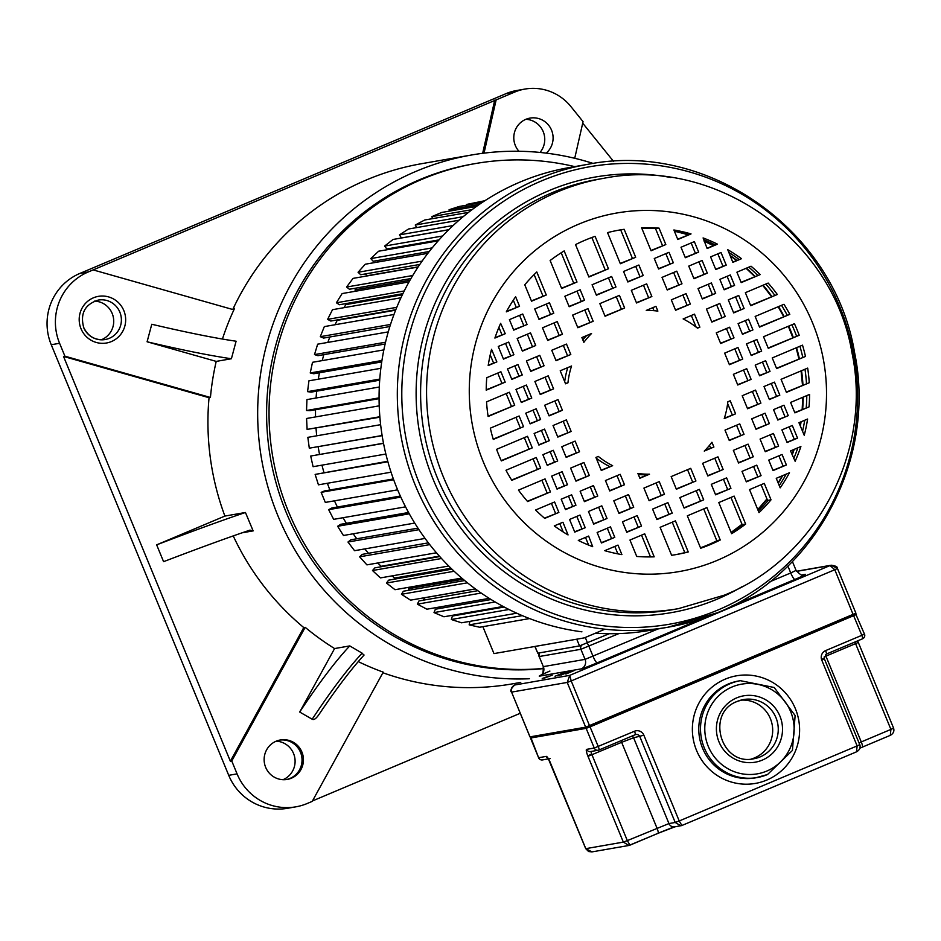 <?xml version="1.0" encoding="UTF-8"?>
<svg xmlns="http://www.w3.org/2000/svg" width="941" height="941" viewBox="0 0 941 941"><rect width="100%" height="100%" fill="white"/><g stroke="black" fill="none" stroke-linecap="round" stroke-linejoin="round"><path stroke-width="1.41" d="M147.09 341.783A177.237 14.68 -165 0 0 231.404 358.744L236.097 341.218A177.237 14.68 15 0 1 151.783 324.257L147.09 341.783L216.218 361.391A264.021 259.01 80.1 0 0 210.431 397.467L64.917 356.192L59.589 343.289A54.625 53.59 -99.9 0 1 88.219 271.984L93.147 269.902L232.451 309.413A1.823 1.788 80.1 0 0 234.532 308.46A264.021 259.01 80.1 0 0 222.429 339.042M529.43 678.743A264.021 259.01 -99.9 0 1 277.96 515.88A264.021 259.01 -99.9 0 1 471.57 154.994L421.827 163.652A264.021 259.01 80.1 0 0 233.145 308.695A1.823 1.788 -99.9 0 1 232.509 309.436M216.218 361.391L231.404 358.744M64.917 356.192L63.517 356.427L209.043 397.714L210.431 397.467M209.043 397.714A264.021 259.01 80.1 0 0 224.899 516.068L245.448 512.492A282.112 12.08 -22.4 0 0 156.653 544.851L224.899 516.068M156.653 544.851L163.581 561.671A282.112 12.08 157.6 0 1 249.965 530.124L253.141 530.889L245.448 512.492M471.57 154.994A264.021 259.01 -99.9 0 1 593.23 163.463M543.663 668.404A254.917 250.083 -99.9 0 1 288.628 511.975A254.917 250.083 -99.9 0 1 475.558 163.534L473.123 163.957A254.917 250.083 80.1 0 0 286.193 512.398A254.917 250.083 80.1 0 0 543.686 668.581M233.227 535.911A264.021 259.01 80.1 0 0 303.778 627.576L230.357 761.21L231.757 760.975L237.073 773.878A54.625 53.59 -99.9 0 0 295.85 806.837L287.511 808.295A54.625 53.59 80.1 0 1 228.722 775.325L237.073 773.878M231.757 760.975L305.178 627.329L303.778 627.576M305.178 627.329A264.021 259.01 80.1 0 0 334.584 648.561L299.697 712.043L312.189 719.218A177.237 26.63 119.9 0 1 362.167 653.183L349.77 645.914L334.584 648.561M362.167 653.183L363.791 655.148M358.262 661.605A264.021 259.01 80.1 0 0 383.234 672.145L312.224 801.391L307.248 803.485A54.625 53.59 -99.9 0 1 295.85 806.837M382.893 672.756A264.021 259.01 80.1 0 0 512.363 683.872L520.738 682.413M582.702 123.165L613.544 161.381M93.147 269.902L514.586 92.112A49.508 48.567 -99.9 0 1 524.949 89.066L516.609 90.524A49.508 48.567 80.1 0 0 506.246 93.559L79.867 273.431A54.625 53.59 80.1 0 0 51.249 344.735L228.722 775.325M525.913 119.295A20.032 19.643 -99.9 0 1 540.005 152.442M94.547 301.12A20.032 19.643 -99.9 0 1 101.275 339.807M276.254 741.167A20.032 19.643 -99.9 0 1 282.994 779.701M312.471 800.944L520.232 713.29M312.189 719.218C313.859 720.206 316.035 718.736 318.728 714.807L318.129 715.772C335.572 689.718 350.887 669.463 364.085 655.018M301.908 752.059A20.032 19.643 80.1 0 0 280.359 739.967A20.032 19.643 80.1 0 0 265.668 767.35A20.032 19.643 80.1 0 0 287.228 779.43A20.032 19.643 80.1 0 0 301.908 752.059M349.77 645.914A177.237 26.63 -60.1 0 0 299.697 712.043M63.517 356.427L230.357 761.21M524.949 89.066A49.508 48.567 -99.9 0 1 570.905 106.58L583.055 121.636L574.728 158.288M484.027 153.136L496.142 99.899M546.227 153.136A20.032 19.643 80.1 0 0 530.006 118.107A20.032 19.643 80.1 0 0 518.938 151.254M494.743 100.134L482.651 153.312M475.558 163.534A254.917 250.083 -99.9 0 1 574.728 166.616M484.85 200.727L466.842 204.397L467.007 205.114M482.215 202.468L459.279 206.455L449.069 209.737L449.504 211.102M476.522 206.397L441.717 212.454L431.837 216.63L432.648 218.618M468.524 212.384L424.744 219.994L415.263 225.028L416.592 227.604M459.02 220.218L408.488 229.016L399.478 234.874L401.419 237.944L448.786 229.698M448.728 229.769L393.079 239.449L384.61 246.083L386.81 248.977L439.071 239.884M390.786 248.283L391.327 249M438.2 240.849L378.635 251.212L370.766 258.587L373.201 261.269L429.296 251.506M377.388 260.539L378.611 261.904M427.873 253.329L365.261 264.221L358.062 272.267L360.709 274.725L419.827 264.445M365.155 273.949L367.084 275.737A207.573 203.632 80.1 0 0 366.872 275.972M418.063 267.068L353.051 278.383L346.57 287.04L349.417 289.252L410.946 278.548M354.216 288.416L355.851 289.699A207.573 203.632 80.1 0 0 354.616 291.392M409.029 281.924L342.112 293.568L336.396 302.779L339.419 304.731L402.889 293.686M344.665 303.825L345.865 304.602A207.573 203.632 80.1 0 0 344.03 307.683M395.808 309.73L330.797 321.046L327.621 319.364L332.514 309.683L400.948 297.779M335.09 324.727A207.573 203.632 80.1 0 1 337.196 320.352L336.619 320.034M393.985 314.482L324.339 326.598L320.293 336.678L323.61 338.078L389.856 326.551M329.856 336.996A207.573 203.632 80.1 0 0 327.821 342.406M388.257 331.891L317.658 344.183L314.494 354.592L317.905 355.686L385.14 343.994M323.857 354.651A207.573 203.632 80.1 0 0 322.21 360.615M383.857 349.887L312.506 362.297L310.236 372.954L313.729 373.753L381.728 361.92M319.458 372.754A207.573 203.632 80.1 0 0 318.293 379.188M380.858 368.307L308.919 380.823L307.578 391.644L311.13 392.126L379.694 380.188M316.682 391.15A207.573 203.632 80.1 0 0 316.07 398.008M379.294 387.01L306.942 399.596L306.531 410.499L310.107 410.664L379.07 398.666M315.541 409.723A207.573 203.632 80.1 0 0 315.541 416.922M379.223 405.842L306.578 418.486L307.107 429.402L379.893 417.192M316.047 428.308A207.573 203.632 80.1 0 0 316.705 435.801M380.623 424.685L307.836 437.353L309.295 448.175L382.14 435.648M318.176 446.775A207.573 203.632 80.1 0 0 319.528 454.327M383.493 443.199L310.695 456.044L313.082 466.701L385.857 454.033M321.963 465.16A207.573 203.632 80.1 0 0 323.927 472.394M387.751 461.278L315.153 474.417L318.434 484.827L391.044 472.194M327.409 483.274A207.573 203.632 80.1 0 0 329.891 490.002M393.385 478.945L324.445 490.943L321.152 492.331L325.315 502.423L397.631 489.838M334.467 500.835A207.573 203.632 80.1 0 0 337.396 507.023M400.348 496.06L331.832 507.987L328.668 509.669L333.667 519.35L405.547 506.846M343.077 517.715A207.573 203.632 80.1 0 0 346.382 523.325M408.559 512.504L340.63 524.313L337.631 526.278L343.441 535.488L414.722 523.078M353.193 533.794A207.573 203.632 80.1 0 0 356.78 538.781M417.933 528.136L350.805 539.816L347.97 542.028L354.557 550.697L425.061 538.428M364.767 548.921A207.573 203.632 80.1 0 0 368.531 553.273M428.378 542.851L362.25 554.367L359.627 556.813L366.919 564.871L436.436 552.779M377.741 562.989A207.573 203.632 80.1 0 0 381.14 566.282L380.635 566.847M439.753 556.554L374.894 567.846L372.495 570.528L380.435 577.903L448.728 566.023M392.044 575.892A207.573 203.632 80.1 0 0 394.714 578.045L393.82 579.256M451.903 569.152L388.633 580.162L386.469 583.044L395.02 589.701L461.749 578.092M407.641 587.502A207.573 203.632 80.1 0 0 409.253 588.572L408.123 590.383M464.666 580.55L403.371 591.219L401.466 594.289L410.535 600.158L475.323 588.89M424.52 597.723A207.573 203.632 80.1 0 0 424.614 597.77L423.403 600.158M489.226 598.358L426.896 609.203L417.357 604.157L418.98 600.934L477.816 590.689M440.176 606.898L439.529 608.498M491.096 599.523L435.365 609.227L434.013 612.591L443.94 616.778L503.153 606.475M456.585 614.579L456.338 615.355M504.188 607.027L452.386 616.037L451.327 619.507L461.572 622.801L516.738 613.203M469.912 621.354L469.159 624.871L479.639 627.247L529.548 618.566M482.886 626.682L493.966 653.595L584.396 637.857L604.887 629.211M483.733 201.456L466.842 204.397M479.251 204.479L449.069 209.737M472.123 209.62L431.837 216.63M463.16 216.689L415.263 225.028M453.127 225.534L399.478 234.874M442.646 235.991L384.61 246.083M432.19 247.895L370.766 258.587M422.133 261.116L358.062 272.267M367.084 275.737L418.216 266.844M412.734 275.525L346.57 287.04M355.851 289.699L409.947 280.277M404.23 290.969L336.396 302.779M345.865 304.602L402.36 294.768M396.784 307.331L327.621 319.364M337.196 320.352L395.632 310.177M390.515 324.457L320.293 336.678M385.551 342.23L314.494 354.592M381.952 360.485L310.236 372.954M379.776 379.082L307.578 391.644M379.07 397.878L306.531 410.499M379.846 416.734L307.107 429.402M382.117 435.507L309.295 448.175M383.516 443.364L310.695 456.044M387.88 461.76L315.153 474.417M393.667 479.722L321.152 492.331M400.819 497.107L328.668 509.669M409.276 513.81L337.631 526.278M418.957 529.677L347.97 542.028M429.743 544.616L359.627 556.813M439.388 556.143L381.14 566.282M441.529 558.507L372.495 570.528M450.986 568.258L394.714 578.045M454.138 571.269L386.469 583.044M463.066 579.209L409.253 588.572M467.43 582.808L401.466 594.289M475.393 588.937L424.614 597.77M481.169 593.053L417.357 604.157M495.119 601.958L434.013 612.591M508.952 609.486L451.327 619.507M522.279 615.637L469.159 624.871M746.331 481.863L761.069 475.64L756.74 465.16L742.002 471.382L746.331 481.863M715.607 494.825L730.934 488.355L726.617 477.875L711.278 484.333L715.607 494.825M684.131 508.093L703.703 499.836L699.386 489.355L679.814 497.613L684.131 508.093M656.912 519.585L672.239 513.116L667.922 502.635L652.583 509.105L656.912 519.585M626.777 532.288L641.515 526.078L637.198 515.597L622.46 521.808L626.777 532.288M601.452 542.981L614.791 537.346L610.474 526.866L597.135 532.5L601.452 542.981M592.689 546.674L588.654 536.076L578.303 540.44A164.722 161.593 80.1 0 0 592.689 546.674M787.099 442.529L797.533 438.118L792.322 425.485L781.889 429.884L787.099 442.529M765.28 451.727L778.619 446.105L773.408 433.46L760.069 439.082L765.28 451.727M738.556 463.007L753.294 456.785L748.083 444.14L733.345 450.363L738.556 463.007M707.832 475.97L723.159 469.5L717.948 456.856L702.621 463.325L707.832 475.97M676.367 489.238L695.928 480.98L690.718 468.336L671.156 476.593L676.367 489.238M649.137 500.73L664.464 494.26L659.253 481.616L643.926 488.085L649.137 500.73M619.002 513.433L633.74 507.223L628.529 494.578L613.791 500.788L619.002 513.433M593.677 524.125L607.016 518.491L601.805 505.846L588.466 511.481L593.677 524.125M574.763 532.1L585.196 527.701L579.985 515.056L569.552 519.456L574.763 532.1M568.058 534.935L562.93 522.243L554.273 525.901A164.722 161.593 80.1 0 0 568.058 534.935M777.831 420.051L788.264 415.651L783.971 405.218L773.537 409.629L777.831 420.051M756.011 429.261L769.35 423.626L765.057 413.205L751.718 418.827L756.011 429.261M729.287 440.529L744.025 434.319L739.732 423.885L724.993 430.108L729.287 440.529M609.744 490.967L624.483 484.744L620.178 474.323L605.439 480.533L609.744 490.967M584.42 501.647L597.758 496.025L593.453 485.591L580.115 491.214L584.42 501.647M565.506 509.622L575.939 505.223L571.646 494.801L561.201 499.2L565.506 509.622M544.733 518.385L558.883 512.422L554.59 501.988L535.594 509.998A164.722 161.593 80.1 0 0 544.733 518.385M769.385 399.549L779.818 395.149L774.455 382.128L764.01 386.528L769.385 399.549M747.566 408.759L760.904 403.124L755.541 390.103L742.202 395.726L747.566 408.759M575.963 481.145L589.301 475.523L583.938 462.49L570.599 468.124L575.963 481.145M557.048 489.12L567.494 484.721L562.118 471.7L551.685 476.099L557.048 489.12M527.63 501.541L550.438 491.92L545.062 478.898L518.467 490.12A164.722 161.593 80.1 0 0 527.63 501.541M759.587 375.788L770.02 371.389L765.621 360.721L755.188 365.12L759.587 375.788M737.768 384.998L751.106 379.364L746.719 368.696L733.38 374.33L737.768 384.998M566.176 457.385L579.515 451.762L575.116 441.094L561.777 446.716L566.176 457.385M547.262 465.36L557.695 460.961L553.296 450.292L542.863 454.691L547.262 465.36M511.822 480.322L540.64 468.159L536.241 457.491L505.976 470.253A164.722 161.593 80.1 0 0 511.822 480.322M751.224 355.498L761.657 351.099L756.893 339.525L746.46 343.924L751.224 355.498M729.404 364.708L742.743 359.074L737.979 347.5L724.641 353.134L729.404 364.708M557.813 437.095L571.152 431.472L566.376 419.898L553.037 425.52L557.813 437.095M538.899 445.069L549.332 440.67L544.557 429.096L534.123 433.495L538.899 445.069M501.353 460.914L532.277 447.869L527.501 436.295L496.589 449.339A164.722 161.593 80.1 0 0 498.859 455.173A164.722 161.593 80.1 0 0 501.353 460.914M742.484 334.302L752.929 329.903L748.53 319.234L738.097 323.633L742.484 334.302M720.677 343.512L734.015 337.878L729.616 327.209L716.277 332.843L720.677 343.512M549.073 415.898L562.412 410.276L558.013 399.607L544.674 405.23L549.073 415.898M530.159 423.873L540.593 419.474L536.194 408.806L525.76 413.205L530.159 423.873M493.284 439.435L523.537 426.673L519.138 416.004L490.32 428.167A164.722 161.593 80.1 0 0 493.284 439.435M733.662 312.906L744.108 308.495L738.732 295.474L728.299 299.873L733.662 312.906M711.855 322.104L725.193 316.482L719.818 303.449L706.479 309.083L711.855 322.104M540.252 394.491L553.59 388.868L548.227 375.847L534.888 381.47L540.252 394.491M521.338 402.477L531.771 398.067L526.407 385.045L515.974 389.445L521.338 402.477M488.12 416.487L514.715 405.265L509.352 392.244L486.544 401.866A164.722 161.593 80.1 0 0 488.12 416.487M724.147 289.804L734.58 285.405L730.287 274.972L719.853 279.371L724.147 289.804M702.327 299.003L715.666 293.38L711.372 282.947L698.034 288.581L702.327 299.003M675.603 310.283L690.341 304.061L686.048 293.639L671.309 299.85L675.603 310.283M556.06 360.709L570.799 354.498L566.494 344.065L551.755 350.287L556.06 360.709M530.736 371.401L544.074 365.767L539.769 355.345L526.431 360.968L530.736 371.401M511.822 379.376L522.255 374.977L517.95 364.543L507.517 368.943L511.822 379.376M486.215 390.174L505.199 382.164L500.894 371.742L486.756 377.706A164.722 161.593 80.1 0 0 486.215 390.174M488.191 365.567L496.848 361.909L491.543 349.311A164.722 161.593 80.1 0 0 488.191 365.567M508.693 342.077L498.26 346.476L503.47 359.121L513.904 354.71L508.693 342.077M530.512 332.867L517.174 338.501L522.384 351.134L535.723 345.512L530.512 332.867M557.237 321.599L542.498 327.809L547.709 340.454L562.447 334.243L557.237 321.599M587.96 308.636L572.622 315.106L577.833 327.739L593.171 321.281L587.96 308.636M619.425 295.356L599.852 303.614L605.063 316.258L624.636 308.001L619.425 295.356M646.655 283.876L631.317 290.334L636.528 302.978L651.866 296.521L646.655 283.876M676.779 271.161L662.041 277.383L667.251 290.016L681.99 283.806L676.779 271.161M702.104 260.481L688.765 266.103L693.976 278.748L707.314 273.125L702.104 260.481M721.018 252.494L710.584 256.905L715.795 269.549L726.229 265.139L721.018 252.494M685.319 257.728L698.657 252.106L694.34 241.625L681.002 247.248L685.319 257.728M658.594 269.008L673.333 262.786L669.016 252.306L654.277 258.528L658.594 269.008M627.87 281.971L643.197 275.501L638.88 265.021L623.554 271.49L627.87 281.971M596.406 295.239L615.979 286.981L611.65 276.501L592.077 284.758L596.406 295.239M569.176 306.731L584.502 300.261L580.185 289.781L564.859 296.25L569.176 306.731M539.04 319.434L553.779 313.224L549.462 302.743L534.723 308.954L539.04 319.434M513.715 330.126L527.054 324.492L522.737 314.012L509.399 319.646L513.715 330.126M494.895 338.066L505.246 333.702L500.636 323.339A164.722 161.593 80.1 0 0 494.895 338.066M789.475 472.747L776.243 478.322L780.171 487.85A164.722 161.593 80.1 0 0 789.475 472.747M759.011 512.622A164.722 161.593 80.1 0 0 771.02 499.812L764.257 483.38L749.518 489.602L759.011 512.622M731.628 533.688A164.722 161.593 80.1 0 0 745.648 524.066L734.121 496.095L718.795 502.565L731.628 533.688M700.68 548.25A164.722 161.593 80.1 0 0 720.253 539.993L706.891 507.575L687.33 515.833L700.68 548.25M671.627 555.296A164.722 161.593 80.1 0 0 676.132 554.578A164.722 161.593 80.1 0 0 688.259 551.979L675.426 520.855L660.1 527.325L671.627 555.296M636.739 556.46A164.722 161.593 80.1 0 0 654.195 556.837L644.703 533.818L629.964 540.04L636.739 556.46M506.317 311.847L519.55 306.272L515.621 296.744A164.722 161.593 80.1 0 0 506.317 311.847M536.782 271.973A164.722 161.593 80.1 0 0 524.76 284.794L531.536 301.214L546.274 294.992L536.782 271.973M564.165 250.918A164.722 161.593 80.1 0 0 550.132 260.528L561.659 288.499L576.998 282.041L564.165 250.918M595.1 236.344A164.722 161.593 80.1 0 0 575.527 244.601L588.89 277.019L608.462 268.761L595.1 236.344M624.154 229.298A164.722 161.593 80.1 0 0 619.648 230.016A164.722 161.593 80.1 0 0 607.533 232.615L620.354 263.739L635.693 257.269L624.154 229.298L620.684 229.91A8.987 8.822 80.1 0 0 620.684 229.91L632.387 258.316M659.053 228.134A164.722 161.593 80.1 0 0 641.597 227.757L651.078 250.776L665.816 244.566L659.053 228.134L655.571 228.745A7.61 7.457 80.1 0 1 655.595 228.569M773.055 470.582L786.394 464.96L782.065 454.479L768.726 460.102L773.055 470.582M691.035 233.921A164.722 161.593 80.1 0 0 673.885 229.98L677.802 239.508L691.035 233.921L677.685 239.214M604.745 550.673A164.722 161.593 80.1 0 0 621.907 554.614L617.978 545.086L604.745 550.673M703.092 237.932L707.138 248.53L717.489 244.166A164.722 161.593 80.1 0 0 703.092 237.932M727.734 249.671L732.851 262.351L741.52 258.693A164.722 161.593 80.1 0 0 727.734 249.671M751.047 266.209L736.909 272.184L741.202 282.606L760.187 274.596A164.722 161.593 80.1 0 0 751.047 266.209M768.162 283.065L745.354 292.686L750.718 305.707L777.325 294.486A164.722 161.593 80.1 0 0 768.162 283.065M783.971 304.284L755.153 316.447L759.54 327.115L789.805 314.341A164.722 161.593 80.1 0 0 783.971 304.284M794.427 323.692L763.516 336.737L768.279 348.311L799.203 335.267A164.722 161.593 80.1 0 0 796.921 329.432A164.722 161.593 80.1 0 0 794.427 323.692M802.508 345.159L772.243 357.933L776.643 368.601L805.472 356.439A164.722 161.593 80.1 0 0 802.508 345.159M807.672 368.107L781.065 379.329L786.441 392.362L809.248 382.74A164.722 161.593 80.1 0 0 807.672 368.107M809.578 394.42L790.593 402.43L794.886 412.864L809.037 406.888A164.722 161.593 80.1 0 0 809.578 394.42M807.601 419.039L798.944 422.685L804.237 435.295A164.722 161.593 80.1 0 0 807.601 419.039M800.897 446.528L790.546 450.904L795.145 461.266A164.722 161.593 80.1 0 0 800.897 446.528M581.891 337.572L583.855 342.336A81.938 80.385 -99.9 0 1 591.536 333.502L581.891 337.572M655.912 306.343L646.267 310.412A81.938 80.385 -99.9 0 1 657.877 311.106L655.912 306.343M565.576 383.81L567.952 382.811A81.938 80.385 -99.9 0 1 571.563 366.002L560.213 370.789L565.576 383.81M694.493 314.141L683.142 318.928A81.938 80.385 -99.9 0 1 697.493 328.162L699.869 327.162L694.493 314.141M601.287 470.465L612.638 465.677A81.938 80.385 -99.9 0 1 598.3 456.432L595.924 457.444L601.287 470.465M730.216 400.784L727.84 401.783A81.938 80.385 -99.9 0 1 724.229 418.604L735.58 413.817L730.216 400.784M639.868 478.251L649.513 474.182A81.938 80.385 -99.9 0 1 637.904 473.488L639.868 478.251M713.901 447.022L711.937 442.258A81.938 80.385 -99.9 0 1 704.256 451.092L713.901 447.022L704.844 450.504M716.348 613.156A234.885 230.427 -99.9 0 1 668.145 627.188A234.885 230.427 -99.9 0 1 406.747 460.761A234.885 230.427 -99.9 0 1 538.452 178.814A234.885 230.427 -99.9 0 1 539.416 178.414A234.885 230.427 -99.9 0 1 587.607 164.369L569.364 167.545A234.885 230.427 80.1 0 0 520.208 181.989A234.885 230.427 80.1 0 0 381.293 429.955A234.885 230.427 80.1 0 0 581.914 631.823M595.488 633.175A234.885 230.427 80.1 0 0 649.902 630.364L668.145 627.188L717.454 612.709C816.141 573.187 876.6 458.338 854.593 352.687C834.526 230.204 707.42 140.362 587.607 164.369M588.643 545.086L585.478 537.405M581.903 528.748L576.809 516.397M572.646 506.27L568.47 496.13M564.188 485.768L558.942 473.041M554.402 462.007L550.12 451.633M546.039 441.717L541.381 430.437M537.299 420.521L533.029 410.147M528.477 399.113L523.231 386.386M518.962 376.024L514.786 365.884M510.61 355.757L505.517 343.406M501.941 334.749L498.906 327.362M714.195 244.389A6.175 6.058 80.1 0 0 714.137 244.825L714.278 245.166M794.239 439.165L789.146 426.826M784.97 416.698L780.795 406.559M776.525 396.196L771.279 383.469M766.727 372.436L762.445 362.062M758.364 352.146L753.717 340.865M749.624 330.95L745.354 320.575M740.802 309.542L735.556 296.815M731.286 286.44L727.111 276.313M722.935 266.185L717.842 253.835M728.781 252.459A164.722 161.593 -99.9 0 1 739.026 259.398M748.813 267.162A164.722 161.593 -99.9 0 1 757.646 275.325M765.821 284.053A164.722 161.593 -99.9 0 1 774.737 295.227M781.524 305.307A164.722 161.593 -99.9 0 1 787.17 315.106M791.91 324.751A164.722 161.593 -99.9 0 1 794.145 329.915A164.722 161.593 -99.9 0 1 796.533 336.043M799.909 346.253A164.722 161.593 -99.9 0 1 802.755 357.239M804.978 369.248A164.722 161.593 -99.9 0 1 806.484 383.552M806.79 395.596A164.722 161.593 -99.9 0 1 806.225 407.735M804.708 420.251A164.722 161.593 -99.9 0 1 802.532 431.401M799.203 335.267L768.162 348.017M805.472 356.439L776.525 368.307M809.248 382.74L786.311 392.068M809.037 406.888L794.769 412.57M741.52 258.693L732.733 262.057M760.187 274.596L741.085 282.312M777.325 294.486L750.6 305.413M789.805 314.341L759.422 326.821M703.468 239.637A164.722 161.593 -99.9 0 1 714.831 244.707L714.137 244.825M687.824 234.285A6.175 6.058 80.1 0 0 687.706 234.568L674.379 231.192M783.088 466.007L778.889 455.82M775.325 447.151L770.232 434.801M766.056 424.673L761.881 414.546M757.611 404.171L752.365 391.444M747.813 380.411L743.543 370.036M739.45 360.121L734.803 348.84M730.71 338.925L726.44 328.55M721.888 317.517L716.642 304.79M712.372 294.427L708.197 284.288M704.021 274.172L698.928 261.821M695.364 253.153L691.165 242.966M797.839 447.822A164.722 161.593 -99.9 0 1 793.722 458.608M715.76 244.542L714.831 244.707M726.229 265.139L715.678 269.255M734.58 285.405L724.029 289.51M744.108 308.495L733.545 312.612M752.929 329.903L742.367 334.008M761.657 351.099L751.106 355.204M770.02 371.389L759.469 375.494M779.818 395.149L769.256 399.255M788.264 415.651L777.713 419.757M797.533 438.118L786.97 442.235M717.489 244.166L707.009 248.236M674.321 231.063A164.722 161.593 -99.9 0 1 688.4 234.45L687.706 234.568M716.901 540.769A6.646 6.528 80.1 0 1 716.783 540.605L703.715 508.916M700.41 500.883L696.211 490.696M692.635 482.027L687.542 469.677M742.473 524.855A9.351 9.175 80.1 0 1 742.178 524.678L730.945 497.436M727.64 489.402L723.441 479.216M719.865 470.547L714.772 458.196M710.596 448.069L709.49 445.364M767.75 500.871A8.728 8.563 80.1 0 1 767.55 500.412L761.081 484.721M757.764 476.687L753.565 466.501M750.001 457.832L744.907 445.481M740.732 435.354L736.556 425.226M732.286 414.852L727.628 403.56M696.093 327.068L691.317 315.47M687.048 305.107L682.872 294.968M678.696 284.852L673.603 272.502M670.039 263.833L665.84 253.647M662.523 245.613L655.571 228.745M653.971 310.683L652.736 307.683M648.561 297.556L643.479 285.217M639.904 276.548L635.704 266.362M621.342 309.048L616.249 296.697M612.673 288.028L608.474 277.842M605.169 269.808L591.854 237.508M589.866 322.328L584.784 309.977M581.209 301.308L577.009 291.122M573.692 283.088L561.201 252.764M586.608 335.584A81.938 80.385 80.1 0 0 582.82 339.842M567.494 355.545L563.318 345.406M559.142 335.278L554.061 322.939M550.485 314.27L546.286 304.084M542.969 296.039L534.123 274.572M567.764 367.602A81.938 80.385 80.1 0 0 564.682 381.646M617.872 553.861L614.802 546.427M611.497 538.393L607.298 528.207M603.722 519.538L598.629 507.187M594.453 497.071L590.278 486.932M586.008 476.569L580.762 463.831M576.21 452.809L571.94 442.435M567.846 432.519L563.2 421.239M559.119 411.323L554.837 400.948M550.297 389.915L545.051 377.188M540.769 366.814L536.593 356.686M532.418 346.559L527.336 334.208M523.761 325.539L519.561 315.353M516.244 307.319L513.304 300.179M596.206 458.138A81.938 80.385 80.1 0 0 609.733 466.56M650.502 556.919L641.527 535.158M638.221 527.125L634.022 516.938M630.446 508.269L625.353 495.919M621.178 485.791L617.002 475.664M638.339 474.523A81.938 80.385 80.1 0 0 647.337 474.758M684.825 552.626A7.61 7.457 80.1 0 1 684.777 552.579L672.25 522.196M668.945 514.162L664.746 503.976M661.17 495.307L656.077 482.956M695.928 480.98L676.238 488.944M703.703 499.836L684.013 507.799M716.783 540.605L720.253 539.993M717.477 540.475A164.722 161.593 -99.9 0 1 700.504 547.815M742.178 524.678L742.872 524.549A164.722 161.593 -99.9 0 1 731.216 532.688M723.159 469.5L707.714 475.675M730.934 488.355L715.478 494.531M742.872 524.549L745.648 524.066M767.55 500.412L768.244 500.294A164.722 161.593 -99.9 0 1 758.352 511.034M735.58 413.817L724.358 418.204M744.025 434.319L729.169 440.235M753.294 456.785L738.438 462.713M761.069 475.64L746.201 481.569M768.244 500.294L771.02 499.812M786.194 474.123A164.722 161.593 -99.9 0 1 779.242 485.603M689.377 234.285L688.4 234.45M698.657 252.106L685.201 257.434M707.314 273.125L693.858 278.454M715.666 293.38L702.209 298.709M725.193 316.482L711.725 321.81M734.015 337.878L720.547 343.218M742.743 359.074L729.287 364.414M751.106 379.364L737.65 384.704M760.904 403.124L747.448 408.465M769.35 423.626L755.894 428.967M778.619 446.105L765.162 451.433M786.394 464.96L772.926 470.288M641.762 228.169A164.722 161.593 -99.9 0 1 656.265 228.628M697.21 327.939L699.869 327.162M665.816 244.566L650.96 250.482M673.333 262.786L658.477 268.714M681.99 283.806L667.134 289.734M690.341 304.061L675.485 309.989M618.261 230.263A164.722 161.593 -99.9 0 1 621.378 229.78M636.41 302.684L651.866 296.521M635.693 257.269L620.237 263.445M643.197 275.501L627.753 281.677M604.945 315.964L624.636 308.001M608.462 268.761L588.772 276.725M615.979 286.981L596.276 294.945M577.715 327.456L593.171 321.281M576.998 282.041L561.542 288.205M584.502 300.261L569.058 306.437M567.952 382.811L565.459 383.516M546.274 294.992L531.406 300.92M553.779 313.224L538.922 319.14M562.447 334.243L547.58 340.16M570.799 354.498L555.931 360.415M506.564 311.4L519.55 306.272M614.791 537.346L601.334 542.686M607.016 518.491L593.559 523.831M597.758 496.025L584.29 501.353M589.301 475.523L575.845 480.851M579.515 451.762L566.047 457.091M571.152 431.472L557.684 436.8M562.412 410.276L548.956 415.604M553.59 388.868L540.134 394.197M544.074 365.767L530.606 371.107M535.723 345.512L522.255 350.84M527.054 324.492L513.598 329.832M624.483 484.744L609.615 490.673M633.74 507.223L618.884 513.139M641.515 526.078L626.659 531.994M612.638 465.677L601.17 470.171M684.777 552.579L685.471 552.461A164.722 161.593 -99.9 0 1 674.744 554.814M664.464 494.26L649.019 500.436M672.239 513.116L656.783 519.291M685.471 552.461L688.259 551.979M649.513 474.182L639.751 477.957M495.025 337.666L505.246 333.702M513.904 354.71L503.353 358.827M522.255 374.977L511.692 379.082M531.771 398.067L521.22 402.183M540.593 419.474L530.042 423.579M549.332 440.67L538.781 444.775M557.695 460.961L547.144 465.066M567.494 484.721L556.931 488.826M575.939 505.223L565.388 509.328M585.196 527.701L574.645 531.806M496.848 361.909L488.238 365.19M505.199 382.164L486.215 389.833M514.715 405.265L488.073 416.169M523.537 426.673L493.19 439.129M532.277 447.869L501.224 460.62M540.64 468.159L511.645 480.039M550.438 491.92L527.407 501.282M558.883 512.422L544.463 518.162M563.224 531.994L559.754 523.584M555.59 513.468L551.414 503.329M547.133 492.966L541.887 480.228M537.346 469.206L533.065 458.832M528.983 448.916L524.325 437.636M520.244 427.72L515.974 417.345M511.422 406.312L506.176 393.585M501.906 383.21L497.73 373.083M493.555 362.955L490.214 354.851M674.909 826.845L658.065 833.303A5.458 1.035 -112.9 0 0 658.065 833.303L628.953 845.453L591.936 851.899L585.784 848.653L623.342 842.113L628.953 845.453L629.964 845.159M632.093 736.027A3.646 3.576 -99.9 0 1 633.599 737.779L621.636 742.32L656.983 828.092A5.458 1.035 -112.9 0 1 658.065 833.303L629.988 845.147L627.329 840.607L668.957 823.563L675.226 822.469L680.825 825.81L681.837 825.516M587.807 755.882L591.654 753.976A3.646 0.694 -112.9 0 0 591.983 754.823L627.329 840.607L623.342 842.113L587.807 755.882A7.281 1.376 -112.9 0 1 586.608 749.365L594.265 748.036L586.149 728.358L530.501 738.038L538.605 757.717L546.262 756.388A7.281 1.376 -112.9 0 1 550.438 762.892L585.761 848.594M856.522 751.824L856.639 751.777C859.627 750.036 860.686 747.648 859.803 744.637L857.133 745.907L856.522 751.824L681.896 825.492L679.214 820.964L857.133 745.907L821.775 660.123L824.375 658.853L859.733 744.637M598.994 749.989L635.187 734.721A3.646 0.694 -112.9 0 0 635.21 734.709A3.646 0.694 -112.9 0 0 634.493 731.239A7.281 7.14 80.1 0 1 643.867 735.203L633.599 737.779L668.957 823.563A5.458 5.364 80.1 0 0 674.838 826.857L681.86 825.504L856.639 751.777M859.062 742.861L890.915 729.404L855.569 643.632L858.063 642.503M857.663 640.868L893.585 728.134L890.915 729.404L890.304 735.333L862.379 747.107M893.515 728.134L893.585 728.134C894.468 731.157 893.421 733.533 890.421 735.286L890.304 735.333M826.339 654.077L862.521 638.81A3.646 0.694 -112.9 0 0 862.556 638.798A3.646 0.694 -112.9 0 0 861.838 635.328L825.586 650.619A7.281 7.14 80.1 0 0 821.599 659.665L824.128 657.971L824.445 658.853M740.861 700.151A30.041 29.477 -99.9 0 1 751.118 759.069M514.539 685.036L569.74 675.367L571.211 680.931L567.223 682.437L569.74 675.367L830.033 565.565L831.244 565.212L837.466 568.47L834.796 569.728L830.033 565.565L796.568 571.387M565.835 674.003L574.386 670.474L565.859 674.05M571.716 671.004L566.576 673.25M571.693 670.945L566.576 673.297M569.187 671.709L561.024 674.991M569.152 671.651L561.048 675.097M558.236 675.732L568.388 671.521L558.236 675.732M563.777 673.309L558.154 675.485L563.777 673.309M560.342 674.438L562.212 673.591M560.318 674.379L557.107 675.932L561.883 674.109M565.859 671.956L555.014 676.25L565.859 671.956M552.238 675.168L544.157 678.19L552.238 675.168M548.803 676.073L542.239 678.52L548.826 676.132M855.451 614.155L853.393 615.167L834.796 569.728L571.211 680.931L589.795 726.358L853.381 615.167L586.431 727.64A0.729 0.718 -99.9 0 1 585.667 727.181L567.223 682.437L511.504 692.117C509.928 691.082 510.987 688.694 514.668 684.977L514.786 684.93C511.622 686.765 510.551 689.165 511.575 692.129L530.018 736.862L585.667 727.181L855.84 613.203M534.876 646.467L537.782 653.172L579.527 645.914L609.274 633.705M534.864 646.443L576.751 639.186L579.527 645.914M562.224 673.638L564.906 672.486M564.965 672.533L561.883 674.062M81.008 328.715A23.666 23.219 80.1 0 0 111.438 341.548A23.666 23.219 80.1 0 0 123.847 310.648A23.666 23.219 80.1 0 0 93.418 297.815A23.666 23.219 80.1 0 0 81.008 328.715M83.608 327.444A20.032 19.643 80.1 0 0 105.169 339.536A20.032 19.643 80.1 0 0 119.848 312.153A20.032 19.643 80.1 0 0 98.299 300.073C84.89 304.355 80.02 313.482 83.678 327.444C88.16 336.56 95.312 340.595 105.169 339.536M234.532 308.46L233.145 308.695M242.108 532.806L253.141 530.889M59.589 343.289L51.249 344.735M79.867 273.431L88.219 271.984M514.586 92.112L506.246 93.559M286.523 779.536A20.032 19.643 80.1 0 0 289.828 741.461A20.032 19.643 80.1 0 0 279.665 740.097M579.762 223.735A181.978 178.519 80.1 0 0 578.609 224.205A181.978 178.519 -99.9 0 0 483.015 461.172A181.978 178.519 -99.9 0 0 716.03 560.871A181.978 178.519 80.1 0 0 717.171 560.389A181.978 178.519 -99.9 0 0 812.777 323.422A181.978 178.519 -99.9 0 0 579.762 223.735M559.166 191.211A218.394 214.242 -99.9 0 1 603.499 178.355L597.523 179.39A218.394 214.242 80.1 0 0 551.826 192.823A218.394 214.242 80.1 0 0 550.885 193.223A218.394 214.242 80.1 0 0 429.508 455.468A218.394 214.242 80.1 0 0 672.403 609.709L678.379 608.662A218.394 214.242 -99.9 0 1 435.33 453.927A218.394 214.242 -99.9 0 1 557.79 191.788A218.394 214.242 -99.9 0 1 559.166 191.211M742.108 586.678A221.1 216.901 -99.9 0 1 718.265 598.688A221.1 216.901 -99.9 0 1 717.324 599.088A221.1 216.901 -99.9 0 1 433.307 479.734A221.1 216.901 -99.9 0 1 548.015 191.047A221.1 216.901 -99.9 0 1 548.968 190.635A221.1 216.901 -99.9 0 1 670.909 177.52M718.101 609.933A232.18 227.781 80.1 0 0 839.972 307.331A232.18 227.781 80.1 0 0 542.263 180.601A232.18 227.781 80.1 0 0 541.31 181.001A232.18 227.781 80.1 0 0 419.439 483.603A232.18 227.781 80.1 0 0 717.148 610.333A232.18 227.781 80.1 0 0 718.101 609.933M788.734 326.092A166.78 163.616 -99.9 0 1 790.44 330.091A166.78 163.616 -99.9 0 1 791.016 331.503A166.78 163.616 -99.9 0 1 793.263 337.419M796.58 347.664A166.78 163.616 -99.9 0 1 799.356 358.662M801.532 370.695A166.78 163.616 -99.9 0 1 802.967 385.034M803.238 397.09A166.78 163.616 -99.9 0 1 802.638 409.241M801.097 421.78A166.78 163.616 -99.9 0 1 800.344 426.097M794.228 449.339A166.78 163.616 -99.9 0 1 792.216 454.938M782.665 475.617A166.78 163.616 -99.9 0 1 778.254 483.204M767.033 499.165A166.78 163.616 -99.9 0 1 757.834 509.763M742.061 524.384A166.78 163.616 -99.9 0 1 731.133 532.512M674.344 231.11A166.78 163.616 -99.9 0 1 687.789 234.791M704.009 240.967A166.78 163.616 -99.9 0 1 713.466 245.507M729.993 255.411A166.78 163.616 -99.9 0 1 736.827 260.328M746.401 268.173A166.78 163.616 -99.9 0 1 755.07 276.407M763.092 285.194A166.78 163.616 -99.9 0 1 771.843 296.45M778.525 306.578A166.78 163.616 -99.9 0 1 784.076 316.411M621.048 740.685A3.646 0.694 67.1 0 0 621.636 742.32L587.996 756.341M591.171 751.447A3.646 0.694 -112.9 0 0 591.654 753.976M586.608 749.365A3.646 3.576 80.1 0 0 590.525 751.565L598.182 750.236A3.646 3.576 -99.9 0 1 594.265 748.036L634.493 731.239M598.947 750.012A3.646 3.576 -99.9 0 1 598.182 750.236A3.646 3.646 0 0 0 598.97 750.001A3.646 0.694 67.1 0 1 598.947 750.012M825.586 650.619A3.646 0.694 67.1 0 1 826.316 654.089L862.556 638.798A3.646 3.646 0 0 0 864.508 634.058L861.838 635.328L853.416 615.167L589.831 726.358L598.253 746.519A3.646 0.694 67.1 0 1 598.97 750.001L635.21 734.709A3.646 3.576 -99.9 0 1 635.94 734.498A3.646 3.576 -99.9 0 1 635.951 734.498A3.646 3.576 -99.9 0 1 639.868 736.697L675.226 822.469L679.214 820.964L643.867 735.203M864.438 634.058L855.734 614.05L856.392 614.379L853.722 615.649L590.136 726.84L586.149 728.358L589.795 726.37L586.596 727.569A0.729 0.718 -99.9 0 1 586.443 727.616L530.477 737.979M530.783 737.332L538.605 757.717A3.646 3.576 80.1 0 0 542.534 759.916A3.646 3.646 0 0 1 538.534 757.717L538.593 757.658M550.179 758.587A3.646 3.576 -99.9 0 1 546.262 756.388M859.968 748.142A16.385 0.706 157.6 0 1 862.297 747.142A5.458 1.035 67.1 0 0 862.344 747.13L859.968 748.142M658.112 833.279A16.385 0.706 157.6 0 1 674.615 826.892M766.833 780.042A54.625 53.59 80.1 0 0 795.545 709.091A54.625 53.59 80.1 0 0 725.899 678.861A54.625 53.59 -99.9 0 0 725.135 679.179A54.625 53.59 80.1 0 0 696.422 750.118A54.625 53.59 80.1 0 0 766.068 780.36A54.625 53.59 -99.9 0 0 766.833 780.042M855.675 614.085L853.416 615.167M825.386 654.677A3.646 0.694 -112.9 0 0 825.916 656.136L861.262 741.92A5.458 1.035 67.1 0 1 862.344 747.13L890.421 735.286M854.981 641.997A3.646 0.694 -112.9 0 0 855.569 643.632L824.198 656.865M824.222 658.088L826.316 654.089A3.646 0.694 67.1 0 1 826.28 654.101M864.45 634.116A3.646 3.576 -99.9 0 1 862.579 638.786M743.613 699.528L737.356 701.363C705.35 712.749 720.9 766.48 753.917 758.728A30.041 29.477 80.1 0 0 776.901 720.3A30.041 29.477 80.1 0 0 737.391 701.351M737.332 701.374A30.041 29.477 80.1 0 0 736.38 701.798M736.638 697.893A33.688 33.041 80.1 0 0 718.983 741.861A33.688 33.041 80.1 0 0 762.292 760.116A33.688 33.041 80.1 0 0 779.936 716.148A33.688 33.041 80.1 0 0 736.638 697.893M766.797 771.055A45.521 44.662 -99.9 0 1 708.279 746.378A45.521 44.662 -99.9 0 1 732.133 686.954A45.521 44.662 -99.9 0 1 790.652 711.631A45.521 44.662 -99.9 0 1 766.797 771.055M767.491 774.537A49.167 48.226 -99.9 0 1 766.809 774.819A49.167 48.226 -99.9 0 1 757.199 777.56A49.167 48.226 -99.9 0 1 702.48 742.731A49.167 48.226 -99.9 0 1 730.051 683.719A49.167 48.226 -99.9 0 1 730.734 683.437A49.167 48.226 -99.9 0 1 740.344 680.684L774.22 687.506L795.121 715.513L792.44 750.436L767.515 774.525L755.458 777.866A49.167 48.226 80.1 0 1 700.751 743.025A49.167 48.226 80.1 0 1 728.31 684.013A49.167 48.226 80.1 0 1 728.993 683.731A49.167 48.226 80.1 0 1 738.603 680.99L740.344 680.684M529.995 736.803L530.018 736.862A0.729 0.718 80.1 0 0 530.947 737.262M586.443 727.616L530.795 737.297L529.948 736.862L511.551 692.07M702.656 618.355L597.217 662.829A14.562 0.623 -22.4 0 1 581.256 668.875L539.511 676.132A14.562 0.623 -22.4 0 1 549.909 671.062M802.297 574.88L805.296 574.363A14.562 0.623 -22.4 0 1 794.898 579.433L731.827 606.039M539.687 652.842A3.646 3.576 80.1 0 0 539.169 656.536L543.333 666.628L585.067 659.37L580.915 649.278L539.169 656.536L543.333 666.628A7.281 7.14 -99.9 0 1 539.511 676.132M581.256 668.875A7.281 7.14 80.1 0 0 585.067 659.37L657.947 628.964M618.931 633.587L580.915 649.278A3.646 3.576 -99.9 0 1 581.82 645.161M585.278 637.48L587.502 642.891M535.017 646.443L537.782 653.172M794.898 579.433A7.281 1.376 67.1 0 1 790.734 572.951L796.074 570.411C800.368 574.963 802.932 576.433 803.779 574.81A7.281 7.14 80.1 0 0 805.296 574.363M769.926 581.726L790.734 572.951L787.876 566.011M587.031 643.091A3.646 0.694 67.1 0 1 588.89 646.255L593.053 656.347A7.281 1.376 -112.9 0 0 597.217 662.829M678.379 608.662L724.37 595.147C816.576 558.225 872.789 450.974 851.958 352.663C832.985 239.202 714.937 156.053 603.499 178.355M731.11 532.43L742.014 524.278M757.752 509.599L766.939 498.942M778.125 482.898L782.23 475.805M792.016 454.456L793.769 449.539M800.05 425.379L800.626 421.98M802.167 409.441L802.767 397.29M802.508 385.234L801.073 370.895M798.909 358.862L796.133 347.852M792.828 337.607L788.311 326.268M783.665 316.588L778.136 306.742M771.479 296.603L762.739 285.346M754.753 276.548L746.095 268.303M736.556 260.445L730.157 255.811M713.254 245.601L704.091 241.155M548.38 758.893L542.534 759.916M635.21 734.709L635.94 734.498M591.924 851.899L588.596 851.523L585.714 848.653L548.109 758.258M853.381 615.167L855.91 613.203L837.466 568.47C837.784 566.929 835.702 565.847 831.244 565.212L796.498 571.258M539.546 652.866L539.028 656.536M543.192 666.628C543.416 672.839 542.569 675.72 540.652 675.273L541.604 674.779M792.404 561.495L796.074 570.411"/></g></svg>
